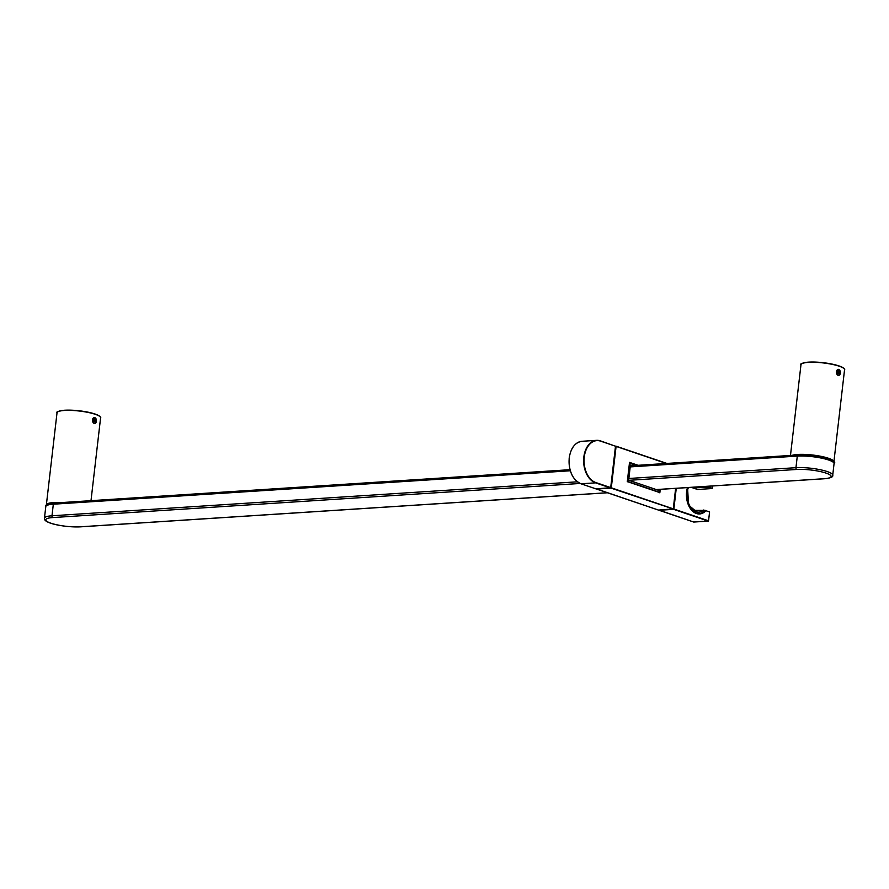 <?xml version="1.0" encoding="UTF-8"?>
<svg xmlns="http://www.w3.org/2000/svg" width="889" height="889" viewBox="0 0 889 889"><rect width="100%" height="100%" fill="white"/><g stroke="black" fill="none" stroke-linecap="round" stroke-linejoin="round"><path stroke-width="1.33" d="M838.205 369.291L840.161 371.135M839.972 374.38L838.616 375.525M94.245 417.397L96.201 419.241M96.001 422.486L94.645 423.62M837.294 372.024L837.694 373.658L838.816 374.047L839.549 372.791L839.149 371.146L838.027 370.769L837.294 372.024M840.372 373.069A2.978 1.978 86.3 0 0 840.083 370.913A2.978 1.978 86.3 0 0 837.027 370.18A2.978 1.978 86.3 0 0 837.327 374.78A2.978 1.978 86.3 0 0 840.261 373.669A2.978 1.978 86.3 0 0 840.372 373.069M837.927 373.736L837.805 371.135M838.038 371.224L839.149 371.146M838.438 372.858L839.549 372.791M93.334 420.13L93.734 421.764L94.856 422.142L95.59 420.886L95.19 419.252L94.067 418.863L93.334 420.13M96.412 421.164A2.978 1.978 86.3 0 0 96.112 419.019A2.978 1.978 86.3 0 0 93.067 418.286A2.978 1.978 86.3 0 0 93.367 422.886A2.978 1.978 86.3 0 0 96.29 421.764A2.978 1.978 86.3 0 0 96.412 421.164M93.956 421.842L94.478 420.964L93.845 419.241M94.078 419.319L95.19 419.252M94.478 420.964L95.59 420.886M660.238 489.361L659.827 492.839L659.805 489.394M627.29 481.594L659.516 492.517M627.278 481.794L629.523 462.391L638.08 465.291M632.401 465.658L630.423 464.991L628.656 480.193L658.382 490.284L658.482 489.472M707.888 487.25L691.664 487.361A15.28 10.135 -93.7 0 1 691.664 487.361L707.888 487.25A17.736 11.768 86.3 0 0 707.477 486.305M697.32 513.531A17.736 11.768 86.3 0 0 698.521 513.631A17.736 11.768 86.3 0 0 705.21 510.419L693.52 510.353M688.364 487.539A16.246 10.779 86.3 0 0 688.808 503.874A16.246 10.779 86.3 0 0 698.465 512.142A16.246 10.779 86.3 0 0 703.832 509.953M676.251 488.328L673.862 509.041L708.555 520.81L709.578 511.975L705.188 510.442M692.775 487.728A16.802 11.146 -93.7 0 1 692.842 487.883L708.311 487.261A17.824 11.824 86.3 0 0 707.888 486.283M692.842 487.883L697.521 489.472L712.067 488.539L708.3 487.261L712.322 488.239L712.589 485.983M686.841 490.195A17.824 11.824 86.3 0 1 687.486 487.605A18.124 12.024 -93.7 0 0 691.042 509.497A18.124 12.024 -93.7 0 0 705.888 510.731L705.633 510.419A17.824 11.824 86.3 0 1 698.865 513.698A17.824 11.824 86.3 0 1 687.675 503.007M628.856 478.482L795.955 467.681A22.303 4.412 6.6 0 1 819.936 469.659A22.303 4.412 6.6 0 1 832.726 475.204L834.06 463.625A22.303 4.412 -173.4 0 0 821.28 458.079A22.303 4.412 -173.4 0 0 797.289 456.101A1.489 0.989 86.3 0 1 798.433 454.979A20.814 4.112 6.6 0 1 820.525 456.768A20.814 4.112 6.6 0 1 832.76 461.869M580.106 483.472L52.795 517.565A20.814 4.112 -173.4 0 0 50.895 523.199A20.814 4.112 -173.4 0 0 80.077 526.821L607.298 492.728M656.282 489.561L824.047 478.715A20.814 4.112 -173.4 0 0 825.948 473.081A20.814 4.112 -173.4 0 0 796.755 469.459L628.99 480.304M52.795 517.565A1.489 0.989 -93.7 0 1 51.984 515.787L53.329 504.196A22.303 4.412 -173.4 0 0 45.795 506.597L44.45 518.176A22.303 4.412 6.6 0 1 51.984 515.787L577.328 481.816M796.755 469.459A1.489 0.989 86.3 0 1 795.955 467.681L797.289 456.101L630.201 466.903M570.316 470.77L53.329 504.196A1.489 0.989 -93.7 0 1 54.473 503.085M833.56 461.824A21.636 4.278 -173.4 0 0 820.558 456.602A21.636 4.278 -173.4 0 0 797.9 454.801A21.636 4.278 -173.4 0 0 794.466 455.179M792.21 455.335A21.936 4.334 6.6 0 1 797.733 454.446A21.936 4.334 6.6 0 1 821.325 456.39A21.936 4.334 6.6 0 1 833.893 461.847L844.55 369.757A21.936 4.334 -173.4 0 0 831.982 364.312A21.936 4.334 -173.4 0 0 808.39 362.356A21.936 4.334 -173.4 0 0 800.978 364.712L790.477 455.446M801.7 363.779A21.636 4.278 6.6 0 1 808.612 362.134A21.636 4.278 6.6 0 1 830.204 363.734A21.636 4.278 6.6 0 1 844.061 368.679M58.174 502.796A21.636 4.278 -173.4 0 0 53.929 502.896A21.636 4.278 -173.4 0 0 46.695 504.963M91 500.674L100.59 417.863A21.936 4.334 -173.4 0 0 88.022 412.407A21.936 4.334 -173.4 0 0 64.43 410.462A21.936 4.334 -173.4 0 0 57.018 412.818L46.361 504.908A21.936 4.334 6.6 0 1 53.773 502.541A21.936 4.334 6.6 0 1 61.919 502.552M57.741 411.885A21.636 4.278 6.6 0 1 64.653 410.24A21.636 4.278 6.6 0 1 86.244 411.829A21.636 4.278 6.6 0 1 100.101 416.785M666.383 463.469L616.088 446.4L611.299 487.805L673.273 508.841L675.64 488.372M616.01 446.167L666.906 463.436L615.566 446.134M610.743 487.761L615.566 446.356M673.24 508.964L611.043 488.117L596.497 489.05L658.471 510.086L673.262 508.919M637.102 465.358L629.556 462.802M636.302 465.414L629.568 463.125L627.456 481.371L659.227 492.15L659.549 489.406M629.545 462.902L636.835 465.38L629.545 462.891M673.317 508.997L675.829 488.35M673.606 509.341L659.06 510.286L693.753 522.054L708.3 521.11L673.606 509.341M708.322 486.25A18.124 12.024 -93.7 0 1 708.633 486.983M709.566 512.053L708.522 520.932M708.533 520.887L693.853 522.043M693.631 522.01L658.905 510.064M600.519 440.911L615.499 446.2L600.586 441.144A21.258 14.102 86.3 0 0 584.262 457.113A21.258 14.102 86.3 0 0 595.797 482.549L610.71 487.605L615.488 446.278M580.939 483.783C572.46 479.616 568.538 471.026 569.193 458.035C570.771 447.967 575.05 442.389 582.039 441.288A21.558 14.302 86.3 0 0 569.293 458.002A21.558 14.302 86.3 0 0 580.995 483.794L595.963 488.861L610.454 487.917L595.541 482.849L580.995 483.794L595.786 488.817M571.394 473.515A21.258 14.102 -93.7 0 1 569.271 458.091M569.271 458.002A21.258 14.102 -93.7 0 1 570.116 453.723M595.797 482.549L595.541 482.849A21.558 14.302 -93.7 0 1 583.84 457.068A21.558 14.302 -93.7 0 1 596.586 440.344A21.558 14.302 -93.7 0 1 600.397 440.866L600.586 441.144M610.676 487.728L596.008 488.85M582.039 441.288L596.586 440.344L600.464 440.877L615.577 446.245L610.687 487.694M834.06 463.625C839.005 460.78 816.202 453.879 798.166 454.946L630.323 465.803M570.016 469.692L54.207 503.052C47.873 503.696 45.061 504.885 45.795 506.597M44.45 518.176C42.972 523.665 66.686 527.533 80.343 526.855L607.431 492.773M656.404 489.606L824.303 478.76C830.648 478.104 833.449 476.915 832.726 475.204M800.978 364.712C799.644 363.979 802.178 363.112 808.568 362.134C821.792 361.856 832.96 363.534 842.061 367.146C844.294 368.579 845.128 369.446 844.55 369.757M57.018 412.818C55.685 412.074 58.207 411.218 64.597 410.229C77.832 409.962 88.989 411.64 98.101 415.252C100.335 416.674 101.168 417.541 100.59 417.863M596.241 488.839L658.527 510.086L673.351 508.886L675.718 488.361M629.579 462.636L627.378 481.649M659.627 489.406L659.194 492.395M697.876 513.62L698.521 513.631M687.564 487.594L688.553 505.119L698.865 513.698M712.667 485.972L712.122 488.539L697.576 489.483L692.775 487.883"/></g></svg>
